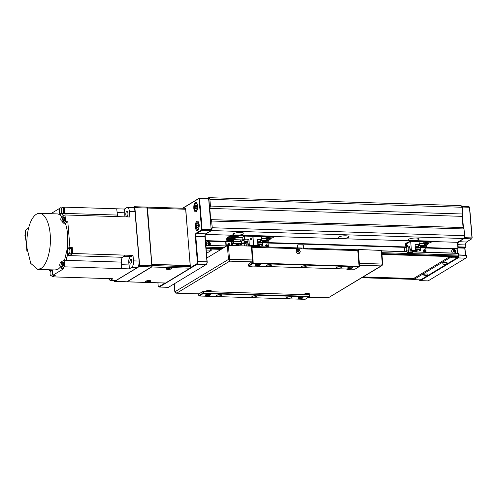<?xml version="1.0" encoding="UTF-8"?>
<svg xmlns="http://www.w3.org/2000/svg" width="497" height="497" viewBox="0 0 497 497"><rect width="100%" height="100%" fill="white"/><g stroke="black" fill="none" stroke-linecap="round" stroke-linejoin="round"><path stroke-width="0.75" d="M363.232 276.941L414.094 278.544M451.431 257.732L451.338 256.607A1.547 0.367 175.3 0 0 449.3 256.949L414.212 278.14A1.547 0.367 175.3 0 0 414.076 278.314L414.169 279.432A1.547 0.367 175.3 0 0 415.07 279.693L419.275 279.823A1.547 0.367 175.3 0 0 421.319 279.482L456.401 258.291A1.547 0.367 175.3 0 0 456.538 258.123A1.547 0.367 175.3 0 0 455.637 257.862L451.431 257.732A1.547 0.367 175.3 0 0 449.387 258.073L414.305 279.264A1.547 0.367 175.3 0 0 414.169 279.432M451.338 256.607L381.963 254.427M221.078 249.37L210.2 249.028A1.547 0.367 175.3 0 1 211.101 249.283L211.194 250.407A1.547 0.367 175.3 0 0 210.287 250.146L206.193 250.016M456.538 258.123L456.445 256.999A1.547 0.367 175.3 0 0 455.544 256.744L456.948 256.787L456.451 257.086M412.64 251.811L458.277 253.24L458.476 255.073A0.77 0.323 91.8 0 1 458.222 256.017L457.072 256.707L381.957 254.346L456.948 256.787M206.093 248.823L221.208 249.289M206.466 253.346L211.051 250.575A1.547 0.367 175.3 0 0 211.194 250.407M414.249 240.61A5.411 1.286 175.3 0 0 418.629 239.523A5.411 1.286 175.3 0 0 419.108 238.92A5.411 1.286 175.3 0 0 414.809 238.02A5.411 1.286 175.3 0 0 408.814 239.212A5.411 1.286 175.3 0 0 408.329 239.809A5.411 1.286 175.3 0 0 410.423 240.641M239.001 235.1A5.411 1.286 175.3 0 0 243.859 233.41A5.411 1.286 175.3 0 0 240.703 232.503A5.411 1.286 175.3 0 0 233.081 234.298A5.411 1.286 175.3 0 0 234.081 234.944M348.527 237.317A5.411 1.286 175.3 0 0 349.012 236.715A5.411 1.286 175.3 0 0 344.713 235.814A5.411 1.286 175.3 0 0 338.712 237.007A5.411 1.286 175.3 0 0 338.233 237.603A5.411 1.286 175.3 0 0 342.532 238.51A5.411 1.286 175.3 0 0 348.527 237.317M205.46 234.193L211.455 230.571L463.813 238.51L457.495 242.325L431.439 241.505M410.087 240.834L273.717 236.541M231.335 235.211L205.379 234.391M211.672 221.022L212.231 227.75L464.583 235.69L464.03 228.955L211.672 221.022L210.722 219.631L209.802 208.411L210.442 206.062L209.889 199.334L462.247 207.268L461.104 205.603L208.752 197.663L207.417 198.471M210.442 206.062L462.8 214.002L462.247 207.268M462.8 214.002L462.16 216.35L463.08 227.57L464.03 228.955M464.583 235.69L463.813 238.51M457.433 242.319L457.942 248.568L457.476 249.009L420.269 247.835M456.973 248.991L457.321 253.209M457.072 256.707L381.957 254.352M205.808 245.363L206.125 247.139A0.77 0.323 91.8 0 1 206.019 247.885M205.149 235.317L205.441 240.877M212.231 227.75L211.455 230.571M208.752 197.663L209.889 199.334M463.08 227.57L210.722 219.631M462.16 216.35L209.802 208.411M205.46 241.082L233.478 241.964M262.546 242.878L406.676 247.413M255.154 295.839A2.317 0.553 175.3 0 0 251.886 296.61A2.317 0.553 175.3 0 0 253.24 296.995A2.317 0.553 175.3 0 0 256.508 296.224A2.317 0.553 175.3 0 0 255.154 295.839M304.909 265.789A2.317 0.553 175.3 0 0 301.642 266.554A2.317 0.553 175.3 0 0 302.996 266.945A2.317 0.553 175.3 0 0 306.264 266.175A2.317 0.553 175.3 0 0 304.909 265.789M290.335 296.864A2.628 0.627 175.3 0 0 286.632 297.734A2.628 0.627 175.3 0 0 288.161 298.175A2.628 0.627 175.3 0 0 291.863 297.305A2.628 0.627 175.3 0 0 290.335 296.864M301.549 297.218A2.628 0.627 175.3 0 0 297.846 298.088A2.628 0.627 175.3 0 0 299.38 298.529A2.628 0.627 175.3 0 0 303.083 297.66A2.628 0.627 175.3 0 0 301.549 297.218M209.02 294.305A2.628 0.627 175.3 0 0 205.317 295.175A2.628 0.627 175.3 0 0 206.851 295.616A2.628 0.627 175.3 0 0 210.548 294.746A2.628 0.627 175.3 0 0 209.02 294.305M220.233 294.659A2.628 0.627 175.3 0 0 216.53 295.529A2.628 0.627 175.3 0 0 218.065 295.97A2.628 0.627 175.3 0 0 221.768 295.1A2.628 0.627 175.3 0 0 220.233 294.659M269.989 264.609A2.628 0.627 175.3 0 0 266.286 265.479A2.628 0.627 175.3 0 0 267.821 265.92A2.628 0.627 175.3 0 0 271.524 265.05A2.628 0.627 175.3 0 0 269.989 264.609M258.769 264.255A2.628 0.627 175.3 0 0 255.067 265.125A2.628 0.627 175.3 0 0 256.601 265.566A2.628 0.627 175.3 0 0 260.304 264.696A2.628 0.627 175.3 0 0 258.769 264.255M351.304 267.169A2.628 0.627 175.3 0 0 347.602 268.038A2.628 0.627 175.3 0 0 349.136 268.479A2.628 0.627 175.3 0 0 352.839 267.61A2.628 0.627 175.3 0 0 351.304 267.169M340.085 266.814A2.628 0.627 175.3 0 0 336.382 267.684A2.628 0.627 175.3 0 0 337.917 268.125A2.628 0.627 175.3 0 0 341.619 267.256A2.628 0.627 175.3 0 0 340.085 266.814M297.883 249.09A2.317 2.031 58.9 0 0 298.256 253.582A2.317 2.031 58.9 0 0 297.883 249.09M309.382 294.82L309.438 296.597L309.196 294.814M251.345 246.444L301.455 248.015L302.027 248.848L251.942 247.276L253.228 262.981L359.076 266.311L357.79 250.606L307.705 249.028L307.134 248.196L357.567 249.78L357.946 250.339L359.269 266.417L358.952 266.777L253.103 263.447L248.954 265.957L354.802 269.281L358.952 266.777M198.676 293.876L198.819 295.622L202.962 293.118L202.832 291.515M248.444 263.969L248.575 265.572L252.718 263.062L251.389 246.972L251.942 247.276M307.134 248.196L305.848 248.972M302.027 248.848L307.705 249.028M309.196 296.827L203.348 293.503L199.198 296.007L305.052 299.337L309.438 296.597M203.348 291.484L203.478 293.031L309.327 296.361M248.954 265.957L248.575 265.572M202.962 293.118L203.478 293.031M199.198 296.007L198.819 295.622M252.718 263.062L253.103 263.447L253.228 262.981L252.718 263.062M197.638 205.994A4.635 1.945 -88.2 0 0 195.868 202.515A4.635 1.945 -88.2 0 0 193.811 208.305A4.635 1.945 -88.2 0 0 195.576 211.778A4.635 1.945 -88.2 0 0 197.638 205.994M199.173 224.687A4.635 1.945 -88.2 0 0 197.408 221.208A4.635 1.945 -88.2 0 0 195.346 226.999A4.635 1.945 -88.2 0 0 197.116 230.478A4.635 1.945 -88.2 0 0 199.173 224.687M182.604 208.231L199.191 198.21L208.305 198.502L208.889 199.316L211.2 230.335L210.945 230.658L201.832 230.372L196.57 233.547A2.317 0.969 -88.2 0 0 195.799 236.373L197.856 261.422A2.317 0.969 91.8 0 1 197.085 264.242L159.45 286.974A2.317 0.969 91.8 0 1 159.195 287.049A2.317 0.969 91.8 0 1 158.754 286.775L158.487 286.421A1.932 0.808 -88.2 0 0 159.071 286.589L164.954 283.035M205.628 233.876A2.702 1.137 -88.2 0 0 205.099 236.765L207.162 261.82A1.932 0.808 91.8 0 1 206.684 264.025L206.398 264.354A2.317 0.969 -88.2 0 0 206.969 261.708L204.913 236.659A2.317 0.969 91.8 0 1 205.485 234.012A2.317 0.969 91.8 0 1 205.683 233.838L210.945 230.658L211.206 229.72L208.684 199.055L199.57 198.769L202.093 229.428L211.38 229.67M157.922 282.812L158.121 285.203A1.932 0.808 -88.2 0 0 158.487 286.421M190.438 267.647L196.706 263.857A1.932 0.808 -88.2 0 0 197.346 261.509L195.29 236.454A2.702 1.137 91.8 0 1 196.191 233.161L201.384 230.024L201.571 229.359L199.073 199.005L198.806 198.614L182.871 208.237M159.195 287.049L168.309 287.334A2.317 0.969 -88.2 0 0 168.564 287.26L206.199 264.534A2.317 0.969 -88.2 0 0 206.398 264.354M208.889 199.316L208.305 198.502M198.806 198.614L199.191 198.21L199.57 198.769L199.073 199.005M201.571 229.359L202.093 229.428L201.832 230.372L201.384 230.024M458.482 255.147L458.83 255.085L458.476 255.023M420.164 280.712L427.874 280.954A2.317 0.969 -88.2 0 0 428.134 280.88L465.77 258.148A2.317 0.969 -88.2 0 0 465.969 257.974L466.254 257.645A1.932 0.808 91.8 0 0 466.733 255.439L458.83 255.085A2.317 0.969 91.8 0 1 458.054 257.906L420.425 280.637A2.317 0.969 91.8 0 1 420.164 280.712A2.317 0.969 91.8 0 1 419.723 280.438L419.462 280.084A1.932 0.808 -88.2 0 0 420.04 280.252L457.675 257.521A1.932 0.808 -88.2 0 0 458.321 255.918M457.507 243.257A2.702 1.137 91.8 0 1 457.818 242.132M464.21 237.057L464.26 237.678L471.97 237.92L469.454 207.255L462.08 207.025M462.427 215.369L463.477 228.148M461.701 206.466L469.069 206.702L469.653 207.516L472.15 237.87L471.715 238.858L464.005 238.616L458.743 241.797A2.317 0.969 -88.2 0 0 457.967 244.617L458.153 246.86L465.863 247.102L465.677 244.859A2.317 0.969 91.8 0 1 466.254 242.213A2.317 0.969 91.8 0 1 466.453 242.039L471.715 238.858L472.15 237.87M466.391 242.076A2.702 1.137 -88.2 0 0 465.869 244.965L465.732 247.574L457.849 247.438M464.95 248.046L465.527 255.023M469.653 207.516L469.069 206.702M465.969 257.974A2.317 0.969 -88.2 0 0 466.54 255.328L466.733 255.439M464.049 237.647L463.819 238.479M457.818 247.04L458.153 246.86M458.464 254.911L466.621 255.197M465.341 255.017L464.776 248.152L457.892 247.935M457.159 248.997L457.501 253.215M464.776 248.152L465.732 247.574M297.368 251.314A0.77 0.677 58.9 0 0 298.772 251.358A0.77 0.677 58.9 0 0 297.368 251.314M299.977 251.395A2.1 1.839 58.9 0 0 296.162 251.277A2.1 1.839 58.9 0 0 299.977 251.395M244.835 244.667A0.963 0.845 58.9 0 0 244.406 245.922M237.945 244.07L240.517 244.151A0.77 0.677 58.9 0 0 241.617 244.835A0.77 0.677 58.9 0 0 241.915 244.195L241.884 243.754M241.443 244.903A0.77 0.677 58.9 0 0 241.598 244.387L241.461 242.735M231.242 241.89L231.403 243.865A0.77 0.677 58.9 0 0 232.503 244.549A0.77 0.677 58.9 0 0 232.807 243.909L236.628 244.027M232.329 244.617A0.77 0.677 58.9 0 0 232.484 244.102L233.41 243.145A1.162 0.485 -88.2 0 0 233.795 241.735L241.486 241.679M236.423 236.373L238.262 236.317L236.423 236.373M235.199 237.703L233.789 238.02L235.006 238.144M226.992 239.765A0.77 0.677 58.9 0 0 227.756 240.536L227.44 240.728A0.77 0.677 -121.1 0 1 226.675 239.958L226.967 239.417A0.77 0.323 -88.2 0 1 227.222 238.479L229.08 237.355L229.018 236.609L230.316 236.547M227.756 240.536L233.714 240.722L233.795 241.735M227.44 240.728L233.397 240.915L233.348 242.399L232.869 242.691A1.162 0.485 -88.2 0 0 232.484 244.102M226.675 239.958L226.644 239.61A1.547 0.646 -88.2 0 1 227.16 237.728L229.018 236.609M240.517 244.151L241.126 243.393A1.162 0.485 91.8 0 0 241.511 241.977M230.297 235.913L232.59 234.895L232.652 235.646L231.633 235.814L231.571 235.069M252.681 236.336L252.277 236.261L252.215 235.516L232.59 234.895M252.215 235.516L252.6 235.727M231.869 236.796L234.186 236.603M230.291 235.839L230.353 236.584L231.633 235.814M230.353 236.584L235.423 236.64L233.826 237.603L231.726 237.541L231.639 236.727M229.527 236.522L229.589 237.268L231.695 237.336M229.589 237.268L229.08 237.355M252.277 236.261L232.652 235.646M233.764 236.858L233.826 237.603M233.397 240.915L233.714 240.722M244.847 244.828A0.963 0.845 58.9 0 0 244.53 244.853M225.992 245.934L225.65 241.716M226.328 245.947L225.986 241.728M235.845 238.374A1.081 0.454 91.8 0 1 235.361 239.722A1.081 0.454 91.8 0 1 234.951 238.908A1.081 0.454 91.8 0 1 235.429 237.56A1.081 0.454 91.8 0 1 235.845 238.374M235.361 239.722L242.374 239.939A1.081 0.454 -88.2 0 0 242.853 238.591A1.081 0.454 -88.2 0 0 242.437 237.777L235.429 237.56M247.382 242.132L247.705 242.145M246.35 245.978L246.052 242.35M248.873 239.2L244.667 239.063L244.418 236.075L252.83 236.342L253.569 245.313L249.364 245.183L248.873 239.2L247.91 239.778M244.667 239.063L240.393 241.648L241.511 241.685M251.339 238.603L251.414 239.504L250.575 239.473L250.5 238.579L251.339 238.603L251.383 239.498M249.364 245.183L248.022 245.99L252.227 246.121L253.569 245.313M253.128 245.4L252.109 246.015L248.463 245.903L249.482 245.288L253.128 245.4M240.244 239.877L240.393 241.648M244.94 245.934L244.754 243.698M244.418 236.075L241.635 237.752M248.307 243.778L248.289 244.729L248.307 243.778M247.978 240.604L248.109 239.66M248.022 245.99L247.699 242.027M246.034 245.972L245.916 245.22L245.878 245.965M253.066 245.4L252.109 246.015M252.103 245.978L248.525 245.866M245.891 245.282L245.947 245.965M248.314 243.816L248.338 244.704M250.5 238.597L251.308 238.622M303.58 248.898L303.288 245.394A0.385 0.335 58.9 0 0 302.909 245.009L298.001 244.853A0.385 0.335 58.9 0 0 297.684 245.214L297.902 247.904M297.684 245.214L297.361 245.406L297.566 247.897M297.361 245.406A0.385 0.335 -121.1 0 1 297.517 245.089L297.833 244.897M258.974 244.729L261.546 244.81A0.77 0.677 58.9 0 0 262.646 245.493A0.77 0.677 58.9 0 0 262.95 244.853L262.783 242.884M262.472 245.568A0.77 0.677 58.9 0 0 262.627 245.046L262.491 243.4M265.87 237.299L267.709 237.243L265.87 237.299M259.9 242.561L262.54 242.642L262.453 241.623L268.411 241.809A0.77 0.677 58.9 0 0 269.051 241.088L269.026 240.741A0.77 0.323 91.8 0 1 269.281 239.802L271.176 238.635L266.566 238.635M268.579 241.797A0.77 0.677 -121.1 0 1 268.094 242.002L262.472 241.828M261.546 244.81L262.155 244.052A1.162 0.485 91.8 0 0 262.54 242.642M252.675 235.69L253.619 235.559L253.681 236.305L253.085 236.348M266.224 238.529L267.666 237.659L272.412 237.908L273.76 237.05L273.307 236.92L273.244 236.174L253.619 235.559M273.244 236.174L273.63 236.392M268.337 238.591L268.274 237.839L267.249 237.914M268.274 237.839L268.784 237.759L268.846 238.504M269.567 237.783L268.784 237.759M273.307 236.92L253.681 236.305M268.113 237.939L268.175 238.684M268.045 243.052L268.368 246.978M406.869 249.736A0.963 0.845 58.9 0 0 407.018 251.569M416.697 249.693L419.269 249.774A0.77 0.677 58.9 0 0 420.369 250.457A0.77 0.677 58.9 0 0 420.667 249.817L420.505 247.848M420.195 250.525A0.77 0.677 58.9 0 0 420.35 250.01L420.213 248.357M423.593 242.256L425.426 242.207L423.593 242.256M405.745 245.388A0.77 0.677 58.9 0 0 406.509 246.158L406.192 246.35A0.77 0.677 -121.1 0 1 405.428 245.58L405.72 245.04A0.77 0.323 -88.2 0 1 405.974 244.102L407.832 242.977L407.77 242.232L409.068 242.169M417.623 247.518L420.263 247.599L420.176 246.587L426.134 246.773A0.77 0.677 58.9 0 0 426.774 246.046L426.749 245.698A0.77 0.323 91.8 0 1 427.004 244.76L428.899 243.598L424.283 243.598M406.192 246.35L406.589 246.363M405.428 245.58L405.397 245.232A1.547 0.646 -88.2 0 1 405.912 243.35L407.77 242.232M426.302 246.754A0.77 0.677 -121.1 0 1 425.817 246.966L420.195 246.785M419.269 249.774L419.878 249.016A1.162 0.485 91.8 0 0 420.263 247.599M409.05 241.536L411.342 240.517L411.404 241.269L410.808 241.306M423.947 243.487L425.389 242.617L430.135 242.871L431.483 242.014L431.029 241.884L430.967 241.138L411.342 240.517M430.967 241.138L431.353 241.349M426.059 243.549L425.997 242.803L424.966 242.871M425.997 242.803L426.507 242.716L426.569 243.468M427.29 242.741L426.507 242.716M409.043 241.461L409.106 242.207L410.385 241.436L410.323 240.691M409.106 242.207L409.012 241.505M431.029 241.884L411.404 241.269M425.836 242.896L425.898 243.648M406.881 249.941A0.963 0.845 58.9 0 0 406.459 249.948M404.744 251.557L404.403 247.338M405.08 251.569L404.738 247.351M425.767 248.009L426.109 252.227M260.552 240.517L266.311 240.697A1.081 0.454 -88.2 0 0 266.79 239.343A1.081 0.454 -88.2 0 0 266.38 238.535L261.497 238.38M252.333 246.127L256.539 246.257L257.881 245.45L253.675 245.319L252.327 246.065M260.534 240.244L261.596 239.597L257.39 239.467L257.881 245.45M261.596 239.597L261.347 236.609L252.936 236.342L253.675 245.319M252.774 246.04L253.793 245.425L257.44 245.537L256.421 246.152L252.774 246.04M254.893 246.555L254.862 246.208M257.378 245.537L256.421 246.152M256.415 246.114L252.836 246.003M418.275 245.475L424.034 245.655A1.081 0.454 -88.2 0 0 424.513 244.307A1.081 0.454 -88.2 0 0 424.103 243.493L419.219 243.337M410.056 251.084L414.262 251.221L415.604 250.407L411.398 250.277L410.056 251.084L409.658 246.226L408.062 247.189L409.739 247.239M418.257 245.201L419.319 244.561L415.113 244.425L415.604 250.407M419.319 244.561L419.07 241.567L410.659 241.306L406.384 243.884L407.124 252.861L411.33 252.992L412.672 252.184L408.466 252.047L408.062 247.189M410.093 249.494L410.342 248.873L410.416 249.767L410.249 248.929M410.659 241.306L411.398 250.277M408.466 252.047L407.124 252.861M407.801 246.406L407.416 246.636L407.726 245.512L407.801 246.406M408.025 251.215L407.95 250.32L408.025 251.215M410.497 250.997L411.516 250.382L415.163 250.5L414.144 251.115L410.497 250.997M407.565 252.774L408.584 252.153L412.23 252.271L411.205 252.886L407.565 252.774M412.672 252.184L412.585 251.165M412.168 252.265L411.205 252.886M411.205 252.849L407.621 252.737M415.101 250.494L414.144 251.115M414.138 251.078L410.553 250.966M407.546 246.555L407.341 245.742M408 251.233L407.857 250.376M244.108 240.71A1.932 0.46 175.3 0 0 241.654 241.138A1.932 0.46 175.3 0 0 241.486 241.356L241.66 243.524A1.932 0.46 -4.7 0 1 241.834 243.306A1.932 0.46 -4.7 0 1 243.977 242.884A1.932 0.46 -4.7 0 1 245.512 243.207A1.932 0.46 -4.7 0 1 245.419 243.362M244.605 243.468L242.579 243.406L244.605 243.468M243.66 243.188L243.698 243.698M247.829 239.616A1.932 0.46 175.3 0 0 247.885 239.498A1.932 0.46 175.3 0 0 246.17 239.181A1.932 0.46 175.3 0 0 244.089 239.691A1.932 0.46 175.3 0 0 244.033 239.815L244.213 241.983A1.932 0.46 -4.7 0 1 244.269 241.859A1.932 0.46 -4.7 0 1 246.35 241.349A1.932 0.46 -4.7 0 1 248.065 241.666A1.932 0.46 -4.7 0 1 248.009 241.784M247.226 241.877L245.064 241.921L247.226 241.877M246.419 241.654L246.456 242.126M245.35 241.822L245.375 242.151M260.471 239.983A1.932 0.46 175.3 0 0 260.503 239.896A1.932 0.46 175.3 0 0 260.459 239.809A1.932 0.46 175.3 0 0 257.415 239.771M259.85 242.151L257.676 242.437L259.85 242.151M259.484 242.089L259.515 242.43M258.39 242.107L258.428 242.573M415.312 246.903A1.932 0.46 -4.7 0 1 417.971 246.773A1.932 0.46 -4.7 0 1 418.406 247.021L418.226 244.853A1.932 0.46 175.3 0 0 417.791 244.605A1.932 0.46 175.3 0 0 415.138 244.735M417.343 247.021L415.449 247.239L416.66 247.506L417.343 247.021M416.623 247.009L416.66 247.506M415.194 250.656A1.081 0.951 58.9 0 0 417.138 250.569A1.081 0.951 58.9 0 0 415.542 249.649M415.101 250.712A1.162 1.013 58.9 0 0 417.176 250.587A1.162 1.013 58.9 0 0 415.535 249.556M416.679 250.556L415.852 250.041L415.933 251.016L416.679 250.556L416.3 250.786L415.74 250.283M415.84 250.861L416.188 251.022M416.38 250.059L415.722 250.668M424.326 249.761A1.081 0.951 58.9 0 0 424.805 251.842A1.081 0.951 58.9 0 0 424.326 249.761M424.276 249.705A1.162 1.013 58.9 0 0 423.512 250.966A1.162 1.013 58.9 0 0 425.556 250.674A1.162 1.013 58.9 0 0 424.276 249.705M425.078 250.73L424.202 250.358L424.426 251.32L425.078 250.73L424.146 250.538M424.233 251.091L424.699 250.96L424.606 251.296M424.711 250.283L424.096 250.923M266.485 244.828A1.081 0.951 58.9 0 0 267.206 246.854A1.081 0.951 58.9 0 0 266.485 244.828M267.212 246.941A1.162 1.013 58.9 0 0 266.429 244.772A1.162 1.013 58.9 0 0 266.585 246.922M267.336 245.698L266.429 245.443L266.765 246.382L267.336 245.698L266.411 245.568M266.485 246.108L266.951 245.928L266.895 246.344M266.92 245.301L266.361 245.922M257.471 245.692A1.081 0.951 58.9 0 0 258.875 246.562A1.081 0.951 58.9 0 0 257.986 244.592A1.081 0.951 58.9 0 0 257.819 244.686M258.8 246.674A1.162 1.013 58.9 0 0 259.341 245.207A1.162 1.013 58.9 0 0 257.813 244.599M257.378 245.754A1.162 1.013 58.9 0 0 258.173 246.655M258.906 245.381L257.993 245.214L258.403 246.127L258.906 245.381L257.986 245.294M258.049 245.841L258.521 245.611L258.496 246.09M258.465 245.021L257.974 245.537M238.113 245.723A1.081 0.951 58.9 0 0 236.914 243.952A1.081 0.951 58.9 0 0 236.82 245.68M238.2 245.723A1.162 1.013 58.9 0 0 236.771 243.94A1.162 1.013 58.9 0 0 236.665 245.673M237.858 244.692L236.945 244.58L237.404 245.475L237.858 244.692L236.945 244.623M237.001 245.176L237.479 244.922L237.479 245.437M237.404 244.356L236.945 244.816M229.701 245.456A1.081 0.951 58.9 0 0 228.49 243.692A1.081 0.951 58.9 0 0 228.409 245.419L229.689 261.155L229.552 259.254L228.483 259.422L227.346 245.586L228.365 245.412M229.788 245.462A1.162 1.013 58.9 0 0 228.359 243.679A1.162 1.013 58.9 0 0 228.253 245.412M229.446 244.425L228.533 244.319L228.993 245.207L229.446 244.425L228.533 244.356M228.583 244.909L229.061 244.654L229.067 245.17M228.987 244.089L228.533 244.543M197.365 223.712L196.663 225.259L196.837 227.402L197.719 227.993L198.421 226.446L198.241 224.309L197.365 223.712M198.328 225.315L196.663 225.259M197.968 227.433L196.837 227.402M195.83 205.019L195.128 206.566L195.302 208.703L196.178 209.293L196.88 207.746L196.706 205.609L195.83 205.019M196.787 206.615L195.128 206.566M196.433 208.74L195.302 208.703M359.138 264.833A1.547 0.646 -88.2 0 0 359.362 263.335L358.219 249.5L381.559 250.438M381.628 250.351L382.765 264.187L382.038 265.578L381.1 265.914L381.826 265.46L382.268 264.056L381.1 265.914L381.901 265.665M359.045 263.69A0.77 0.323 -88.2 0 0 359.039 263.528L357.902 249.693L358.219 249.5M308.463 297.274L328.734 297.778L308.376 297.324M228.415 245.419L251.32 246.139L252.457 259.974A1.547 0.646 91.8 0 1 251.942 261.851L248.463 264.224M206.677 291.59L202.906 291.472L198.999 293.833A1.547 0.646 91.8 0 1 198.825 293.876A1.547 0.646 91.8 0 1 198.657 293.82M309.401 295.075L309.805 294.833L307.978 294.777M304.81 294.678L209.84 291.689M228.458 259.434L229.689 261.155L228.458 259.434L174.919 291.77L175.764 292.963L176.746 293.131L174.925 291.944M227.346 245.586L206.845 257.968M176.429 293.174L198.999 293.833M382.038 265.578L328.095 297.945M426.122 275.978L425.662 276.015L426.122 275.978M426.942 275.823L424.773 275.947L426.942 275.823A2.323 2.323 0 0 0 427.973 274.419A2.199 0.522 175.3 0 0 427.905 274.257A2.199 0.522 175.3 0 0 425.382 274.071A2.199 0.522 175.3 0 0 423.599 274.779A2.199 0.522 175.3 0 0 423.668 274.86M425.258 275.692L425.028 275.916L425.662 276.015L425.028 275.916L426.115 275.568L425.258 275.692M426.743 275.667L426.115 275.568L426.743 275.667M425.625 275.605L425.662 276.015M148.634 280.929L149.15 281.066L148.783 281.29L147.379 281.246L148.634 280.929L149.15 281.066L148.783 281.29L147.752 281.022M150.802 280.83A2.597 0.615 -4.7 0 1 150.852 280.942A2.597 0.615 -4.7 0 1 147.193 281.799A2.597 0.615 -4.7 0 1 145.677 281.364A2.597 0.615 -4.7 0 1 145.714 281.252M147.87 280.998L147.901 281.377M148.752 280.942L148.783 281.29M132.861 207.628L134.314 206.752A1.162 0.485 91.8 0 1 134.445 206.715A1.162 0.485 91.8 0 1 134.886 207.584L139.62 265.168A1.162 0.485 91.8 0 1 139.235 266.578L114.677 281.414A1.162 0.485 91.8 0 1 114.546 281.451A1.162 0.485 91.8 0 1 114.329 281.314A1.162 0.485 91.8 0 1 114.248 281.178M126.617 281.787A1.162 0.485 -88.2 0 0 126.747 281.83A1.162 0.485 -88.2 0 0 126.872 281.799L151.43 266.964A1.162 0.485 -88.2 0 0 151.529 266.877A1.162 0.485 -88.2 0 0 151.821 265.553L147.081 207.97A1.162 0.485 -88.2 0 0 146.863 207.237A1.162 0.485 -88.2 0 0 146.64 207.1A1.162 0.485 -88.2 0 0 146.516 207.137M146.839 207.206L146.932 207.15A1.162 0.485 91.8 0 1 147.062 207.112A1.162 0.485 91.8 0 1 147.503 207.982L151.821 264.274L147.199 208.032A0.926 0.391 -88.2 0 0 146.938 207.367A0.926 0.391 91.8 0 1 147.019 207.448A0.926 0.391 91.8 0 1 147.199 208.032L151.933 265.615A0.926 0.391 91.8 0 1 151.703 266.678A0.926 0.391 91.8 0 1 151.622 266.746M113.987 280.463L113.993 280.513A0.926 0.391 -88.2 0 0 114.167 281.103A0.926 0.391 -88.2 0 0 114.447 281.184L115.552 280.513M137.899 267.019L139.005 266.349A0.926 0.391 -88.2 0 0 139.315 265.218L139.104 262.621M134.793 210.231L134.581 207.634A0.926 0.391 -88.2 0 0 134.122 206.969L133.016 207.64M145.82 281.178A2.702 0.646 175.3 0 0 145.652 281.314A2.702 0.646 175.3 0 0 147.41 281.929A2.702 0.646 175.3 0 0 150.728 281.333A2.702 0.646 175.3 0 0 150.877 280.88A2.702 0.646 175.3 0 0 148.491 280.594A2.702 0.646 175.3 0 0 145.82 281.178M166.551 268.653A2.702 0.646 175.3 0 0 166.383 268.79A2.702 0.646 175.3 0 0 168.141 269.411A2.702 0.646 175.3 0 0 171.459 268.809A2.702 0.646 175.3 0 0 171.608 268.361A2.702 0.646 175.3 0 0 169.222 268.069A2.702 0.646 175.3 0 0 166.551 268.653M190.513 266.771A1.162 0.485 91.8 0 1 190.127 268.181L151.715 266.97A1.162 0.485 -88.2 0 0 152.101 265.56L190.513 266.771L190.419 265.647L151.846 264.541M151.715 266.97L127.151 281.805L165.569 283.017L190.127 268.181M152.101 265.56L152.007 264.441M152.07 264.441L190.264 265.417L185.636 209.181A1.162 0.485 -88.2 0 0 185.418 208.448A1.162 0.485 -88.2 0 0 185.195 208.311A1.162 0.485 -88.2 0 0 185.07 208.349M185.493 208.585A0.926 0.391 91.8 0 1 185.574 208.659A0.926 0.391 91.8 0 1 185.754 209.243L190.202 265.64M60.373 262.242C60.914 262.043 61.261 262.553 61.417 263.77L60.709 266.355C60.168 266.56 59.82 266.05 59.665 264.833L60.373 262.242L62.007 262.223M60.709 266.355L62.113 266.398L62.821 263.814C62.665 262.596 62.318 262.087 61.771 262.286M61.802 221.14C60.559 220.457 60.441 219.084 61.46 217.027C62.709 217.717 62.821 219.09 61.802 221.14L63.2 221.184C64.219 219.134 64.107 217.761 62.864 217.071M61.46 217.027L63.1 217.009M68.605 248.525C70.034 247.494 70.487 253.054 69.033 253.762C67.611 254.793 67.151 249.233 68.605 248.525L70.729 248.5M69.033 253.762L70.86 253.818C72.314 253.11 71.854 247.556 70.425 248.587M61.665 262.211L61.758 262.136C62.342 261.925 62.715 262.472 62.883 263.777L62.125 266.554L61.529 266.454M61.758 262.136L62.504 262.081M50.967 270.728C52.396 269.691 52.856 275.251 51.402 275.959C49.973 276.991 49.514 271.43 50.967 270.728L52.564 270.679M51.402 275.959L53.222 276.015L53.813 275.183M62.752 216.996L63.597 216.866M62.852 216.922C64.188 217.661 64.306 219.134 63.212 221.333L62.622 221.24M61.87 266.622L62.616 266.566L63.374 263.789C63.206 262.484 62.833 261.938 62.249 262.155M62.964 221.407L63.703 221.351C64.796 219.146 64.678 217.674 63.343 216.94M26.105 241.436L24.85 235.044L25.546 234.621M60.342 207.889C61.765 206.858 62.224 212.412 60.771 213.12C59.342 214.151 58.888 208.597 60.342 207.889L62.46 207.858M60.771 213.12L62.591 213.182C64.045 212.474 63.591 206.914 62.162 207.945M70.251 248.481L71.438 248.289M70.406 248.357C71.959 247.239 72.456 253.277 70.878 254.042L70.077 253.892M62.249 262.118C62.839 261.9 63.225 262.453 63.392 263.783L62.616 266.603L62.187 266.634M62.33 262.074L62.858 262.056M53.937 275.189L53.241 276.245L52.44 276.09M63.417 216.86L63.945 216.841M63.343 216.903C64.697 217.649 64.821 219.146 63.709 221.389L63.274 221.42M70.549 254.135L71.574 254.066L72.562 251.488L72.73 253.495L70.077 255.613L68.673 255.564A4.249 1.783 -88.2 0 0 68.636 255.595L122.616 257.291L125.3 255.147L133.016 255.383L133.463 260.875C133.594 264.131 132.991 266.33 131.662 267.454L137.271 267.635L116.223 280.345A5.411 2.268 91.8 0 1 115.621 280.519L110.011 280.339L108.427 278.612M70.077 255.613L69.934 253.886M62.2 216.978L62.137 216.152A4.249 1.783 91.8 0 0 62.249 216.108L65.014 214.959L65.567 221.668L67.809 221.737L69.897 247.09L70.804 247.115L69.4 247.966A3.088 1.298 -88.2 0 0 68.959 248.444M69.897 247.09L68.493 247.935C67.729 248.581 67.387 249.836 67.462 251.699L67.778 255.533L68.685 255.557L68.543 253.799M70.456 248.332L70.791 248.015L68.493 247.935M53.943 276.264L55.366 275.232L53.055 275.158L52.148 269.865M51.874 269.859L50.539 270.66L49.625 270.635L49.495 269.784M50.961 269.828L49.625 270.635M62.361 266.678L62.97 266.616L63.74 263.795C63.573 262.466 63.194 261.907 62.597 262.13M121.61 268.628L121.299 262.099L64.169 260.304L64.48 266.833L129.319 268.871L129.139 264.951C128.288 261.285 128.704 258.539 130.382 256.707L130.475 256.657M122.616 257.291C121.697 258.198 121.262 259.801 121.299 262.099M51.961 270.66L52.446 270.368M51.148 270.654L50.582 270.635M129.139 264.951L121.43 264.708M116.223 280.345L110.614 280.171L112.956 278.755L52.663 276.86L52.589 276.214M61.143 262.745L61.721 261.509L64.169 260.304M64.156 260.037L66.399 260.111C66.412 257.862 66.871 256.334 67.778 255.533M63.454 221.463L64.057 221.401C65.169 219.158 65.045 217.661 63.691 216.909M28.727 227.632L25.223 230.676L26.906 251.165L27.347 251.178M27.31 250.923L26.906 251.165M61.982 207.845L63.169 207.647A2.939 1.23 91.8 0 1 63.262 207.659L64.119 207.143A355.392 149.069 91.8 0 1 64.846 213.331L63.448 213.288A355.392 149.069 91.8 0 1 63.454 213.368L117.435 215.071A355.392 149.069 -88.2 0 0 116.696 208.796L124.399 209.044L126.741 207.628A5.411 2.268 91.8 0 1 127.344 207.46A5.411 2.268 91.8 0 1 129.406 211.517L129.86 217.003L65.014 214.959M62.144 207.721C63.691 206.603 64.188 212.635 62.61 213.406M62.131 213.468L61.814 213.25M70.804 247.115L72.208 247.158L72.562 251.488M72.407 249.581L71.108 248.382M72.208 247.158L70.791 248.015M72.73 253.495L125.3 255.147M123.697 256.446L131.401 256.688L133.016 255.383M53.055 275.158L63.864 268.628L61.622 268.56L61.448 266.454M37.741 269.411L30.783 263.422L27.049 248.376A28.043 11.766 91.8 0 1 36.393 214.232A28.043 11.766 91.8 0 1 39.505 213.35A28.043 11.766 91.8 0 1 50.203 234.391C51.558 248.798 47.072 265.168 40.86 268.529L37.741 269.411L55.198 269.964L58.311 269.076L61.15 266.448M61.622 268.56L64.48 266.833M52.663 276.86L53.508 276.351M54.335 275.854L54.639 275.208M130.984 264.037C130.338 264.267 129.922 263.652 129.729 262.205L130.581 259.099C131.227 258.869 131.649 259.477 131.835 260.931L130.717 264.118M129.319 268.871L131.662 267.454M110.614 280.171L110.011 280.339M67.809 221.737L65.331 223.234L63.088 223.159A28.043 11.766 -88.2 0 0 62.603 221.867L62.554 221.24M64.591 260.055L67.387 248.196L67.66 234.938A28.043 11.766 -88.2 0 0 65.331 223.234M65.567 221.668L63.088 223.159M117.435 215.071A4.249 1.783 -88.2 0 0 117.777 216.617M117.143 212.561L124.853 212.803A355.392 149.069 -88.2 0 0 124.399 209.044M125.07 216.854A5.02 2.106 91.8 0 1 124.853 212.803M127.344 207.46L132.954 207.634A5.411 2.268 91.8 0 1 135.016 211.691L139.073 261.049A5.411 2.268 91.8 0 1 137.271 267.635M127.07 216.443A2.547 1.069 -88.2 0 0 127.94 213.667A2.547 1.069 -88.2 0 0 126.952 211.424A2.547 1.069 -88.2 0 0 126.667 211.505A2.547 1.069 -88.2 0 0 125.803 214.275A2.547 1.069 -88.2 0 0 126.791 216.518A2.547 1.069 -88.2 0 0 127.07 216.443M59.746 208.721L59.106 208.703L59.379 211.995A3.088 1.298 -88.2 0 0 60.553 214.313A3.088 1.298 -88.2 0 0 60.901 214.213L62.535 213.225A4.249 1.783 -88.2 0 0 63.274 215.667M62.535 213.225L63.442 213.256A4.249 1.783 -88.2 0 0 63.454 213.368M60.51 213.207A3.088 1.298 -88.2 0 0 61.025 214.139M63.486 213.288A2.939 1.23 -88.2 0 0 64.306 210.132A2.939 1.23 -88.2 0 0 63.262 207.659M64.119 207.143L116.696 208.796M50.824 213.704L59.106 208.703M62.088 216.972A28.043 11.766 -88.2 0 0 56.962 213.896L39.505 213.35M169.365 268.411L169.806 268.66L168.632 268.858L168.11 268.722L168.483 268.498L169.881 268.542L168.632 268.858L168.11 268.722L168.483 268.498M171.533 268.312A2.597 0.615 -4.7 0 1 171.583 268.423A2.597 0.615 -4.7 0 1 167.924 269.281A2.597 0.615 -4.7 0 1 166.408 268.846A2.597 0.615 -4.7 0 1 166.445 268.728M168.601 268.473L168.632 268.858M169.483 268.417L169.514 268.765M348.366 269.082L349.329 269.113M307.873 294.286L306.102 294.466L307.873 294.286M307.481 294.187L307.506 294.51M306.593 294.23L306.624 294.603M209.734 291.205L207.963 291.379L209.734 291.205M209.343 291.099L209.367 291.422M208.454 291.149L208.485 291.515M250.227 265.994L251.19 266.025M444.417 264.124L444.821 264.044L444.417 264.124M446.076 264.261A2.323 2.323 0 0 0 447.114 262.863A2.199 0.522 175.3 0 0 446.53 262.515A2.199 0.522 175.3 0 0 444.014 262.59A2.199 0.522 175.3 0 0 442.74 263.224A2.323 2.323 0 0 0 443.989 264.435L446.076 264.261L443.989 264.435M445.871 264.23L444.821 264.044L445.672 264.037L445.225 264.423L445.852 263.975M444.374 264.429L445.225 264.423L444.349 264.162M445.188 264.013L445.225 264.423M454.283 252.103L454.687 251.407L453.842 250.587M454.202 250.252A0.895 0.783 58.9 0 0 453.798 250.32L454.606 250.42A0.895 0.783 58.9 0 0 454.202 250.252M455.059 253.141A2.199 1.926 58.9 0 0 455.587 252.321A2.323 2.323 0 0 0 453.78 249.326A2.199 1.926 58.9 0 0 452.574 253.06M455.587 252.321A2.199 1.926 58.9 0 0 455.687 251.668M453.152 250.985A1.162 1.013 58.9 0 0 455.258 251.24A1.162 1.013 58.9 0 0 453.152 250.985M454.612 251.904A0.895 0.783 58.9 0 0 454.606 250.42L455.016 251.209L454.612 251.904L453.804 251.805A0.895 0.783 58.9 0 0 454.612 251.904M453.394 251.016A0.895 0.783 58.9 0 0 453.804 251.805L453.394 251.016L453.798 250.32A0.895 0.783 58.9 0 0 453.394 251.016M454.687 251.407L455.016 251.209M454.277 250.618L454.606 250.42M209.02 244.338L209.33 243.586L208.411 242.865M208.752 242.53A0.895 0.783 58.9 0 0 208.361 242.654L209.169 242.642A0.895 0.783 58.9 0 0 208.752 242.53M209.709 245.419A2.199 1.926 58.9 0 0 210.243 244.605A2.323 2.323 0 0 0 208.436 241.61A2.199 1.926 58.9 0 0 207.23 245.344M210.243 244.605A2.199 1.926 58.9 0 0 210.318 243.685M207.814 243.412A1.162 1.013 58.9 0 0 209.908 243.381A1.162 1.013 58.9 0 0 207.814 243.412M209.355 244.139A0.895 0.783 58.9 0 0 209.169 242.642L209.666 243.381L209.355 244.139L208.547 244.151A0.895 0.783 58.9 0 0 209.355 244.139M208.05 243.406A0.895 0.783 58.9 0 0 208.547 244.151L208.05 243.406L208.361 242.654A0.895 0.783 58.9 0 0 208.05 243.406M209.33 243.586L209.666 243.381M208.839 242.84L209.169 242.642M210.287 250.146L210.2 249.028M455.637 257.862L455.544 256.744M449.387 258.073L449.3 256.949M414.305 279.264L414.212 278.14M363.102 277.022L414.1 278.624M361.959 277.711L414.163 279.357M205.982 245.419L226.551 246.065M303.543 248.488L306.494 248.581M381.677 250.942L407.031 251.743M412.647 251.917L458.34 253.358M206.125 247.139L223.849 247.699M381.82 252.662L458.476 255.073M206.031 248.084L222.358 248.599M381.901 253.613L458.222 256.017M205.59 240.629L233.447 241.511M262.522 242.424L406.639 246.953M420.245 247.382L457.942 248.568M205.534 240.821L233.46 241.697M262.534 242.611L406.652 247.146M420.257 247.574L457.892 248.755M205.938 245.307L226.719 245.959L205.92 245.301M303.537 248.376L306.668 248.475L303.537 248.37M381.671 250.836L407.024 251.631L381.671 250.83M159.071 286.589L159.45 286.974L168.564 287.26M206.199 264.534L197.085 264.242L196.706 263.857M197.346 261.509L207.162 261.82M205.099 236.765L195.29 236.454M196.191 233.161L196.57 233.547L205.683 233.838M465.77 258.148L458.054 257.906L457.675 257.521M420.04 280.252L420.425 280.637L428.134 280.88M458.601 241.654L466.453 242.039M465.869 244.965L457.625 244.673M241.598 244.387L241.915 244.195M235.243 239.678L226.967 239.417M240.647 243.679L232.931 243.437M233.41 243.145L241.126 243.393M234.938 238.722L227.222 238.479M231.826 236.734L231.875 237.367M262.627 245.046L262.95 244.853M269.026 240.741L266.435 240.66M261.677 244.344L257.781 244.22M257.862 243.915L262.155 244.052M271.082 237.97L271.132 238.597M269.281 239.802L266.796 239.722M270.946 238.572L270.896 237.964M268.094 242.002L268.411 241.809M420.35 250.01L420.667 249.817M426.749 245.698L424.158 245.617M406.484 245.064L405.72 245.04M419.4 249.301L415.504 249.177M415.585 248.879L419.878 249.016M428.805 242.927L428.855 243.561M427.004 244.76L424.519 244.679M406.403 244.114L405.974 244.102M408.279 242.145L408.329 242.71M428.669 243.53L428.619 242.921M425.817 246.966L426.134 246.773M245.276 243.493A1.851 0.441 175.3 0 0 244.356 242.977A1.851 0.441 175.3 0 0 241.909 243.387A1.851 0.441 175.3 0 0 242.828 243.903A1.851 0.441 175.3 0 0 245.276 243.493M241.778 243.66A1.932 0.46 -4.7 0 1 241.66 243.524C241.778 243.99 242.996 243.977 245.307 243.48L245.443 242.362M247.941 241.865A1.851 0.441 175.3 0 0 246.58 241.436A1.851 0.441 175.3 0 0 244.35 241.933A1.851 0.441 175.3 0 0 245.711 242.362A1.851 0.441 175.3 0 0 247.941 241.865M244.325 242.12A1.932 0.46 -4.7 0 1 244.213 241.983C245.089 242.511 246.35 242.468 247.991 241.84L247.885 239.498M257.707 243.356A1.932 0.46 -4.7 0 1 258.129 243.605A1.932 0.46 -4.7 0 1 258.129 243.623L257.757 243.965A1.851 0.441 175.3 0 0 258.061 243.704A1.851 0.441 175.3 0 0 257.719 243.462M257.657 242.735A1.851 0.441 175.3 0 0 259.763 242.586A1.851 0.441 175.3 0 0 260.565 242.058A1.851 0.441 175.3 0 0 257.601 242.039M257.589 241.94A1.932 0.46 -4.7 0 1 260.639 241.977A1.932 0.46 -4.7 0 1 260.683 242.064A1.932 0.46 -4.7 0 1 260.59 242.219M415.48 248.916A1.851 0.441 175.3 0 0 415.591 248.475A1.851 0.441 175.3 0 0 415.442 248.425M415.43 248.32A1.932 0.46 -4.7 0 1 415.654 248.382A1.932 0.46 -4.7 0 1 415.852 248.562A1.932 0.46 -4.7 0 1 415.759 248.717M415.38 247.699A1.851 0.441 175.3 0 0 417.822 247.456A1.851 0.441 175.3 0 0 417.915 246.866A1.851 0.441 175.3 0 0 415.324 247.003M415.032 247.649C417.486 247.624 418.611 247.413 418.406 247.021A1.932 0.46 -4.7 0 1 418.312 247.177M198.663 228.856A3.864 1.621 91.8 0 1 197.595 229.72A3.864 1.621 91.8 0 1 196.793 229.167M196.029 226.769A3.672 1.541 -88.2 0 0 197.831 229.403A3.672 1.541 -88.2 0 0 199.055 224.936A3.672 1.541 -88.2 0 0 197.247 222.302A3.672 1.541 -88.2 0 0 196.029 226.769M197.005 222.501A3.864 1.621 91.8 0 1 197.837 221.997A3.864 1.621 91.8 0 1 198.85 222.929M197.123 210.156A3.864 1.621 91.8 0 1 196.06 211.02A3.864 1.621 91.8 0 1 195.259 210.467M194.489 208.069A3.672 1.541 -88.2 0 0 196.296 210.709A3.672 1.541 -88.2 0 0 197.52 206.243A3.672 1.541 -88.2 0 0 195.712 203.602A3.672 1.541 -88.2 0 0 194.489 208.069M195.47 203.801A3.864 1.621 91.8 0 1 196.303 203.298A3.864 1.621 91.8 0 1 197.309 204.23M328.157 297.889L381.1 265.914L359.169 265.224M382.268 264.056L359.362 263.335M251.942 261.851L229.689 261.155L176.746 293.131M252.457 259.974L229.552 259.254M381.932 265.647L382.765 264.187L382.317 264.056L381.18 250.221M174.248 283.83L174.901 291.782M185.754 209.243L134.581 207.634M139.315 265.218L151.933 265.615M114.447 281.184L126.872 281.799M151.43 266.964L139.005 266.349M139.073 261.049L133.463 260.875M129.406 211.517L135.016 211.691M346.925 269.039A2.199 0.522 175.3 0 0 348.18 269.498A2.199 0.522 175.3 0 0 350.776 269.157M346.925 269.206A2.317 0.553 -4.7 0 1 346.769 269.032C346.689 269.591 348.148 269.585 351.137 269.001M304.642 294.081L304.891 293.727C307.885 293.143 309.339 293.137 309.258 293.702A2.317 0.553 175.3 0 0 307.419 293.311A2.317 0.553 175.3 0 0 304.847 293.826A2.317 0.553 175.3 0 0 304.642 294.081L304.673 294.454A2.317 0.553 -4.7 0 1 304.878 294.199A2.317 0.553 -4.7 0 1 307.45 293.69A2.317 0.553 -4.7 0 1 309.289 294.075A2.317 0.553 -4.7 0 1 309.165 294.274M304.941 293.715A2.199 0.522 -4.7 0 1 307.227 293.236A2.199 0.522 -4.7 0 1 309.109 293.528M308.991 294.441A2.199 0.522 175.3 0 0 307.898 293.826A2.199 0.522 175.3 0 0 304.99 294.317A2.199 0.522 175.3 0 0 306.084 294.926A2.199 0.522 175.3 0 0 308.991 294.441M304.823 294.634A2.317 0.553 -4.7 0 1 304.673 294.454C304.593 295.019 306.046 295.013 309.041 294.429L309.258 293.702M206.503 290.993L206.752 290.646C209.746 290.062 211.2 290.049 211.119 290.615A2.317 0.553 175.3 0 0 209.28 290.229A2.317 0.553 175.3 0 0 206.709 290.739A2.317 0.553 175.3 0 0 206.503 290.993L206.535 291.366A2.317 0.553 -4.7 0 1 206.74 291.112A2.317 0.553 -4.7 0 1 209.312 290.602A2.317 0.553 -4.7 0 1 211.15 290.987A2.317 0.553 -4.7 0 1 211.032 291.186M206.802 290.627A2.199 0.522 -4.7 0 1 209.088 290.149A2.199 0.522 -4.7 0 1 210.97 290.441M210.852 291.354A2.199 0.522 175.3 0 0 209.759 290.745A2.199 0.522 175.3 0 0 206.851 291.23A2.199 0.522 175.3 0 0 207.945 291.838A2.199 0.522 175.3 0 0 210.852 291.354M206.684 291.546A2.317 0.553 -4.7 0 1 206.535 291.366C206.454 291.932 207.908 291.925 210.902 291.341L211.119 290.615M248.835 265.889A2.199 0.522 175.3 0 0 249.935 266.411A2.199 0.522 175.3 0 0 252.638 266.069M248.786 266.119A2.317 0.553 -4.7 0 1 248.63 265.938A2.317 0.553 -4.7 0 1 248.686 265.808M361.915 277.736L414.163 279.382M412.64 251.805L458.277 253.24M252.669 235.64L252.725 236.336M230.26 235.882L230.322 236.628M231.863 236.734L231.919 237.398M273.698 236.305L273.76 237.05M271.12 237.97L271.176 238.635M268.753 241.722L268.43 241.915M431.421 241.262L431.483 242.014M428.843 242.927L428.899 243.598M426.476 246.686L426.153 246.879M258.129 243.636L258.061 242.76M260.503 239.896L260.608 242.238L257.657 242.741M415.784 247.723L415.48 248.922M416.119 251.911L416.722 251.55M424.531 252.178L425.134 251.811M423.171 250.289L423.935 249.829M265.448 245.332L266.212 244.866M236.007 244.406L236.771 243.94M227.595 244.139L228.359 243.679M198.216 229.738L197.595 229.72C196.719 229.571 196.191 228.589 196.011 226.787C195.936 223.961 196.545 222.364 197.837 221.997L198.458 222.016M211.293 228.601L211.989 228.626M210.914 223.954L211.921 223.985M196.675 211.045L196.06 211.02C195.184 210.871 194.656 209.896 194.47 208.094C194.395 205.267 195.004 203.671 196.303 203.298L196.918 203.323M209.374 205.261L210.38 205.292M198.825 293.876L176.385 293.174C175.963 293.392 175.441 292.957 174.832 291.869L174.174 283.874M423.599 274.779A2.323 2.323 0 0 0 424.848 275.997M126.747 281.83L114.546 281.451M146.64 207.1L134.445 206.715M127.027 281.842L165.439 283.048M185.195 208.311L147.062 207.112M53.614 276.357L52.912 276.332M248.606 265.647L248.63 265.938C248.55 266.504 250.01 266.498 252.998 265.914"/></g></svg>
